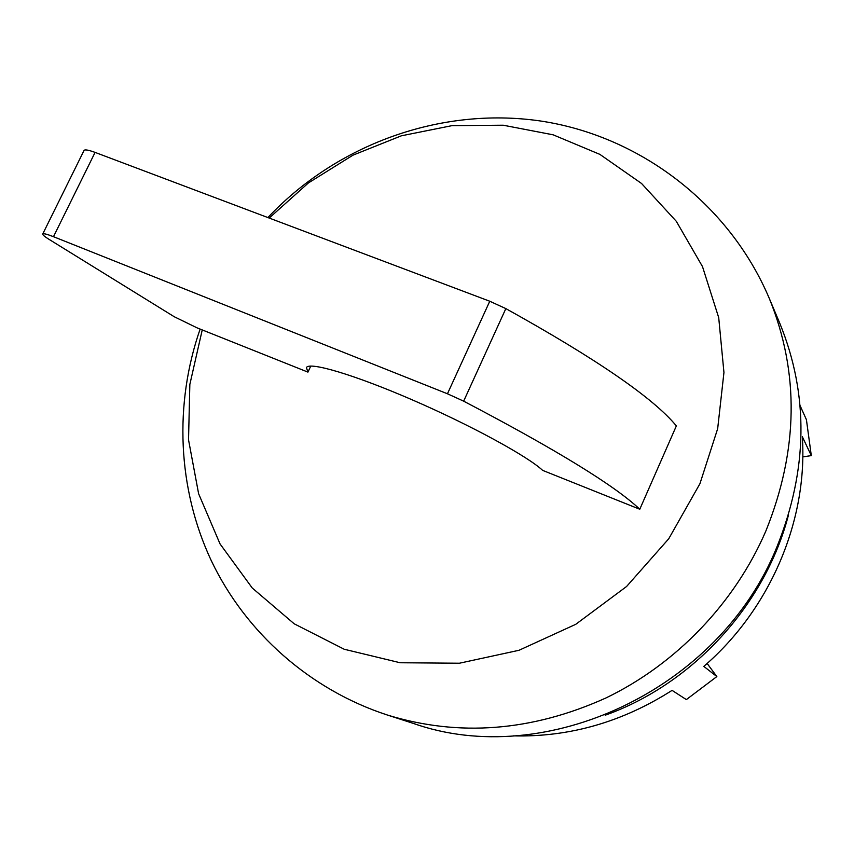 <?xml version="1.0" encoding="UTF-8"?>
<svg xmlns="http://www.w3.org/2000/svg" width="854" height="854" viewBox="0 0 854 854"><rect width="100%" height="100%" fill="white"/><g stroke="black" fill="none" stroke-linecap="round" stroke-linejoin="round"><path stroke-width="1.28" d="M202.238 329.932L189.844 384.449L188.531 439.81L198.619 493.74L220.044 543.923L252.261 588.022L294.182 623.794L344.194 649.243L400.142 662.747L459.399 663.227L518.986 650.289L575.745 624.317L626.59 586.484L668.746 538.757L699.928 483.716L717.67 428.676L723.946 372.483L718.716 317.667L702.49 266.587L676.304 221.303L641.546 183.482L599.882 154.382L553.136 134.815L503.219 125.218L452.022 125.645L401.369 135.807L352.98 155.161L308.433 182.916L269.191 218.058M387.396 715.033C459.004 737.023 531.807 731.355 605.785 698.038C676.154 664.177 734.824 603.009 765.857 531.039C798.415 450.154 799.547 372.579 769.251 298.324L779.745 323.164C808.973 394.836 808.001 469.497 776.83 547.147C719.442 689.712 545.279 770.308 413.069 723.327L387.396 715.033C310.258 689.883 245.717 632.793 211.322 560.736C177.365 488.403 174.056 403.878 200.135 329.089M605.176 715.214C692.733 683.99 764.938 605.198 788.413 515.25M513.371 735.87C569.437 737.237 622.331 722.068 672.066 690.374L686.349 699.597L716.848 676.571L703.803 666.387C770.511 608.998 807.991 519.883 802.301 436.65L811.3 455.62L806.422 419.698L800.038 405.511M811.3 455.62L802.781 456.901M716.848 676.571L707.123 663.462M639.785 509.24L676.357 425.9C653.524 398.177 596.69 359.086 505.846 308.604L489.769 301.238L95.082 152.396C88.592 150.016 84.92 149.354 84.055 150.432L42.743 233.985C43.447 233.259 47.023 234.167 53.482 236.697L447.453 393.779L463.658 401.166C556.2 449.663 614.912 485.691 639.785 509.24L542.632 470.373C527.847 456.388 470.832 425.239 412.599 400.003C354.314 374.692 309.052 361.37 306.415 367.626L307.942 372.12L310.781 366.067M307.942 372.12L197.157 327.893L174.184 316.706L47.685 238.512C44.109 236.163 42.465 234.658 42.743 233.985M463.658 401.166L505.846 308.604M53.482 236.697L95.082 152.396M447.453 393.779L489.769 301.238M267.889 217.567C336.497 144.668 439.789 106.665 539.611 120.862C639.272 135.476 729.135 203.679 769.251 298.324"/></g></svg>
